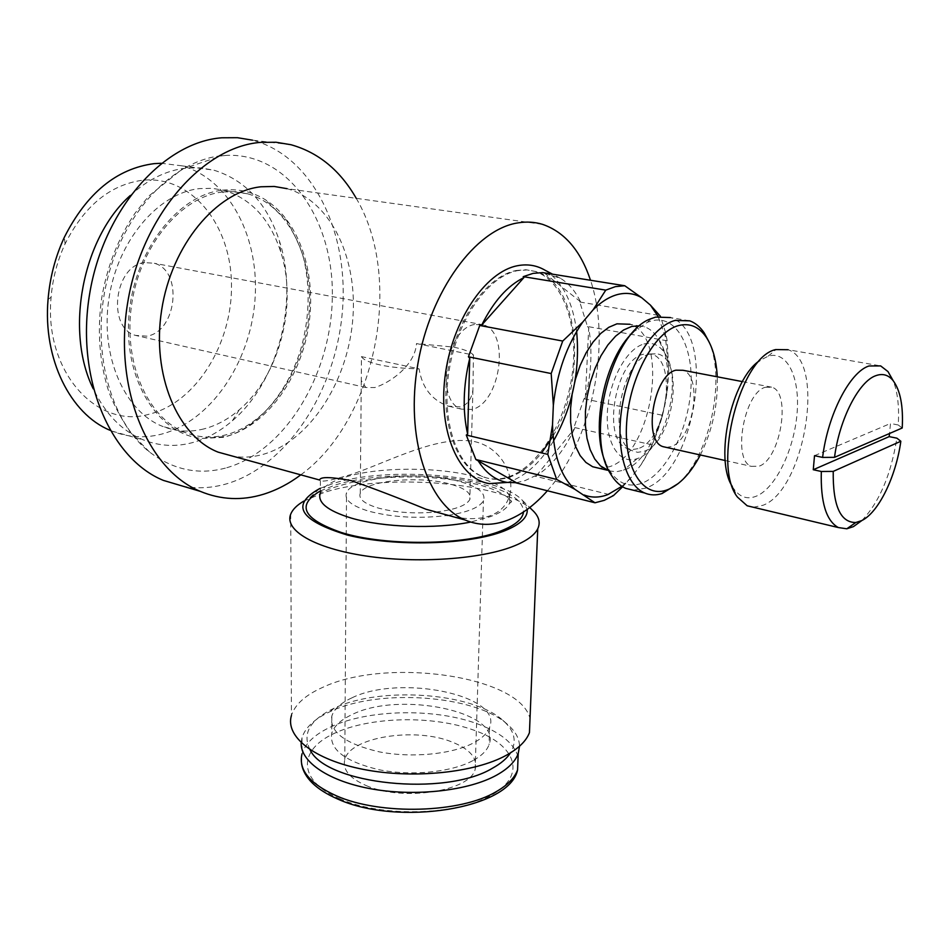 <?xml version="1.0" encoding="UTF-8"?>
<svg xmlns="http://www.w3.org/2000/svg" width="950" height="950" viewBox="0 0 950 950"><rect width="100%" height="100%" fill="white"/><g stroke="black" fill="none" stroke-linecap="round" stroke-linejoin="round"><path stroke-width="0.71" stroke-dasharray="4.75 3.56" d="M542.521 224.342L287.102 188.682C332.049 201.364 358.779 261.001 352.509 322.383C346.501 383.848 308.94 441.239 263.15 454.361C253.282 457.14 243.449 457.817 233.652 456.416M547.378 490.758C591.767 441.192 612.109 343.615 590.508 280.262M453.649 516.847C468.409 519.567 480.652 519.163 490.39 515.66C500.555 511.694 506.968 504.925 509.628 495.366C515.114 476.009 501.897 448.151 475.154 441.714C435.646 433.628 379.406 467.008 344.672 476.354C331.241 480.32 323.142 481.793 320.387 480.771L319.663 480.035M291.009 144.732L252.51 140.173C313.369 156.085 349.422 233.415 342.321 312.182C335.528 391.056 287.636 465.488 226.991 483.716C212.598 487.944 198.182 488.846 183.766 486.436M666.342 447.402L671.033 446.631C693.215 440.242 703.404 376.259 682.979 370.286M765.367 387.256L772.124 387.267C791.481 393.122 780.401 459.206 759.097 466.189L751.403 466.355C732.046 460.679 743.909 392.564 765.367 387.256M608.938 470.832L616.111 471.77L623.77 470.155C658.623 459.349 681.53 371.486 658.136 338.378C654.431 332.619 649.954 328.783 644.717 326.859L639.861 325.755M643.922 344.007C652.377 341.905 659.336 344.969 664.786 353.198C683.442 379.347 664.953 450.253 637.307 458.577L637.165 458.636C620.006 465.168 605.577 444.042 607.359 412.502C608.879 381.057 626.489 348.508 643.922 344.007M599.236 468.303L609.366 466.759C652.614 454.041 670.415 335.896 629.981 324.271L644.717 326.859M516.372 482.719L525.184 480.546L534.636 476.069L613.462 495.591M622.642 486.792L631.726 476.876L641.096 464.633C655.227 442.724 664.062 417.145 667.624 387.921L668.752 369.942L667.185 340.812L587.48 326.491L579.773 301.993L580.509 301.756C575.332 291.116 568.658 283.302 560.5 278.326L542.735 272.603M621.87 486.317L631.726 476.876M507.312 482.434L510.008 481.579C526.573 475.332 541.096 461.747 553.601 440.812M576.626 331.479C572.898 301.969 562.447 281.604 545.3 270.37M534.636 476.069L536.548 475.594C551.736 465.928 564.431 450.205 574.631 428.426L573.954 427.393L584.024 398.786L585.354 397.919C591.399 373.469 592.527 350.122 588.715 327.881L587.48 326.491M516.289 270.477L525.967 269.741L535.206 271.439C563.504 280.749 578.728 326.052 572.28 373.683C565.998 421.337 539.149 466.117 509.01 476.662C499.463 479.952 490.307 479.821 481.531 476.271C455.228 465.797 439.684 419.567 448.056 369.372C456.214 319.164 486.816 275.987 516.289 270.477M553.09 435.979C587.349 379.038 579.809 284.074 536.406 271.629L527.167 269.931L517.489 270.667C488.027 276.189 457.425 319.39 449.267 369.621C440.883 419.853 456.416 466.094 482.695 476.567C491.471 480.118 500.626 480.249 510.174 476.947C521.431 472.898 531.929 464.894 541.643 452.924M303.751 501.137L323.594 492.694C383.349 472.637 503.999 482.101 532.392 510.138M290.736 514.104L291.424 715.492C295.022 704.366 305.591 694.925 323.119 687.182C386.793 657.139 519.769 675.699 530.029 718.533M320.376 488.276L332.334 483.787C387.089 465.536 499.569 474.834 522.476 500.46L527.214 509.426M301.186 742.746L301.993 737.746C305.223 727.534 314.593 718.829 330.125 711.633L330.446 711.491C378.872 688.287 474.869 694.925 507.395 724.304C515.327 731.144 519.365 738.447 519.519 746.225M309.997 749.681C302.005 733.531 310.021 719.732 334.032 708.273L334.329 708.13C380.356 686.114 472.055 692.455 502.835 720.302C514.663 730.633 517.216 741.487 510.494 752.863M351.88 697.87C340.848 702.929 334.162 708.973 331.835 716.015C329.139 731.809 344.909 743.743 379.145 751.83C411.528 758.254 451.903 754.347 473.338 743.007C482.066 738.376 487.492 733.151 489.606 727.344C503.298 694.996 399.392 674.144 351.88 697.87M472.803 760.677C451.44 772.243 411.196 776.245 378.907 769.714C344.803 761.484 329.08 749.336 331.764 733.246C334.079 726.061 340.741 719.898 351.749 714.732C399.131 690.519 502.704 711.716 489.036 744.705C486.911 750.619 481.496 755.939 472.803 760.677M222.68 190.166C237.88 188.516 251.916 191.579 264.801 199.393C299.998 221.041 317.169 275.334 308.418 327.489C299.749 379.679 266.142 425.659 226.302 436.406L202.16 438.449C158.971 434.969 123.999 381.413 128.868 316.825C133.273 252.249 177.412 194.738 222.68 190.166M226.765 467.733C285.522 450.739 330.992 374.68 332.31 298.134C334.269 221.647 289.489 153.294 227.228 155.325L222.181 155.681C173.708 159.956 123.809 211.565 107.184 280.06C90.345 348.508 109.844 420.945 149.494 451.998C173.434 470.167 199.179 475.404 226.765 467.733M109.939 430.255L112.041 431.134C128.072 437.416 144.436 438.449 161.144 434.233C210.211 421.539 249.589 363.814 254.838 301.649C260.383 239.542 230.328 178.885 181.569 165.787L161.263 163.257M130.233 195.534C147.879 179.372 166.618 170.216 186.449 168.067L200.367 167.877L213.857 170.169C245.397 180.049 267.259 203.704 279.466 241.134C299.131 301.673 278.053 382.078 232.406 420.731C219.949 431.49 206.53 438.817 192.138 442.712C175.465 447.082 159.161 446.12 143.201 439.826C122.099 431.098 105.45 414.105 93.266 388.847M222.704 191.971C181.414 196.389 140.469 244.958 131.765 303.691C122.764 362.389 147.499 418 185.119 432.476C198.502 437.689 212.218 438.437 226.278 434.756C268.672 423.391 303.513 371.521 308.845 315.614C314.438 259.766 289.239 205.544 247.665 193.8L235.398 191.662L222.704 191.971M204.06 428.866C189.976 432.464 176.225 431.668 162.794 426.467C125.02 411.991 100.071 356.903 108.882 298.882C117.384 240.825 158.211 192.898 199.607 188.599L212.313 188.326L224.627 190.463C251.453 199.072 270.144 219.486 280.701 251.714C298.027 304.796 279.371 375.998 239.281 409.782C228.344 419.188 216.612 425.553 204.06 428.866M148.948 414.259C97.256 429.459 43.902 372.02 51.098 297.219C52.666 278.421 57.321 260.656 65.075 243.912C84.218 206.019 109.986 184.811 142.357 180.263C191.817 175.014 231.171 225.304 231.491 284.513C232.453 343.686 195.973 402.848 148.948 414.259M861.887 520.517C879.32 502.289 890.981 474.846 896.871 438.164M732.307 486.483L733.554 488.49C739.824 497.349 747.555 499.854 756.734 496.007C775.675 487.789 793.915 450.157 796.991 414.152C800.328 378.064 787.502 350.336 768.229 356.143L759.822 360.501M753.374 507.264L763.135 505.234C804.721 489.879 826.025 361.451 788.049 349.731L880.674 365.916M902.215 427.999L898.225 424.983C899.353 406.956 897.679 392.207 893.214 380.736M898.225 424.983L890.482 423.474L889.556 433.485M633.318 490.212L645.513 488.193C695.756 472.031 717.333 331.301 670.462 317.561L689.795 320.851M605.506 462.508L608.867 469.407C617.607 483.455 628.674 488.051 642.093 483.158C666.211 473.836 688.227 430.469 690.887 388.752C693.88 346.952 676.4 314.296 651.653 320.851L647.401 322.311L633.27 332.096M637.877 448.697L631.631 449.647L625.836 447.878C601.706 437.273 616.051 359.539 643.34 354.255L650.441 353.958C678.252 358.114 666.959 440.444 637.877 448.697M649.693 354.136C621.727 359.575 606.919 439.672 631.643 450.514L637.581 452.331L643.969 451.333C673.74 442.783 685.413 358.126 656.972 353.827L649.693 354.136M473.456 355.039C470.725 351.904 464.027 349.256 453.352 347.082L416.492 343.567L473.456 355.039L472.922 389.738C471.651 398.774 467.614 404.498 460.821 406.909L448.174 406.125C431.846 400.188 422.144 387.754 419.093 368.849L361.451 356.618L361.285 380.558L365.798 387.493L374.799 387.541C389.666 383.064 415.174 365.441 416.492 343.567M361.451 356.618C363.28 359.812 369.586 362.603 380.38 364.99C391.483 367.317 404.391 368.6 419.093 368.849M436.003 511.991C455.038 509.723 466.308 505.578 469.799 499.581C471.936 493.43 465.322 488.253 449.944 484.025C418.974 475.356 364.503 480.664 360.276 493.24C358.257 498.904 364.372 503.88 378.622 508.143C395.426 512.525 414.141 513.855 434.756 512.121M474.454 324.508C445.728 328.866 434.767 401.672 461.463 409.129L472.043 409.45C500.519 403.121 510.411 332.286 483.526 324.9L474.454 324.508M144.673 262.592C114.427 265.252 106.732 327.631 135.458 335.386L146.751 336.169C176.819 332.013 183.457 270.702 154.351 263.293L144.673 262.592M366.32 785.638C402.741 801.859 470.452 791.16 475.166 769.31C477.85 758.254 469.977 749.087 451.547 741.819C414.699 726.952 349.897 737.153 344.779 759.608C342.38 769.607 349.564 778.288 366.32 785.638M448.174 515.339C468.029 512.181 479.798 507.312 483.455 500.721C486.139 492.955 477.791 486.436 458.399 481.175C419.662 470.428 351.868 477.019 346.524 492.777C344.019 499.807 351.583 505.982 369.218 511.314C393.181 517.477 419.164 518.866 447.153 515.482M700.328 454.979C712.5 430.362 718.153 404.308 717.274 376.817M678.359 483.455C709.496 456.202 726.216 379.584 708.985 341.786M814.518 455.679L890.482 423.474M580.509 301.756L544.671 273.303M585.354 397.919L588.715 327.881M536.548 475.594L574.631 428.426M584.024 398.786L662.578 415.304L667.624 387.921M641.096 464.633L652.353 444.885L662.578 415.304M652.353 444.885L573.954 427.393M579.773 301.993L660.155 315.649M667.185 340.812L665.499 332.251L660.416 316.279M668.752 369.942L665.392 336.775L658.16 316.564M300.77 474.858C375.321 420.945 404.427 279.739 356.262 198.348M320.376 490.948L334.934 485.117C372.269 473.1 438.995 472.696 481.876 483.989C509.485 491.304 523.367 500.638 523.509 511.991M509.628 495.366L509.331 503.642L511.195 501.944C513.701 502.704 505.566 491.352 477.755 484.571C448.044 477.529 415.637 475.38 380.558 478.099L352.391 482.22C338.687 485.818 330.149 488.49 326.788 490.247L320.376 492.682C323.178 486.637 331.277 481.508 344.66 477.304C377.328 466.866 436.466 466.521 474.145 476.378C501.351 483.621 513.071 492.706 509.331 503.642C506.884 508.488 500.555 512.834 490.354 516.681L470.642 522.049M301.577 763.752L302.017 753.837C305.259 743.375 314.723 734.457 330.386 727.106C367.84 709.246 434.601 707.916 477.411 723.841C500.199 732.248 513.76 743.149 518.094 756.533M340.302 799.009C297.35 780.936 297.683 750.072 334.222 733.4C370.239 716.454 432.951 715.172 474.05 730.241C515.874 744.764 527.44 775.248 491.637 794.996C457.841 815.444 382.102 817.641 340.302 799.009M742.413 381.603L772.124 387.267M664.786 353.198L658.136 338.378M627.523 481.294L627.154 482.042M560.5 278.326L552.591 274.182M535.206 271.439L536.406 271.629M319.402 488.728L309.225 498.251M301.993 737.746L302.017 753.837M334.032 708.273L330.125 711.633M331.835 716.015L331.764 733.246M320.387 480.771L320.376 492.682M202.16 438.449L223.286 437.332C256.749 429.685 290.059 390.889 302.373 343.484C309.237 315.614 309.949 288.503 304.511 262.176C302.231 251.216 296.163 237.167 286.294 219.996L264.801 199.393M149.494 451.998L130.138 432.131C119.011 415.043 111.53 400.389 107.694 388.158C99.239 359.86 97.232 329.793 101.709 297.956C107.196 266.214 118.382 237.868 135.244 212.931L148.699 196.151L182.115 169.159L221.623 155.836L227.228 155.325M181.569 165.787L213.857 170.169M185.119 432.476L162.794 426.467M51.098 297.219L48.058 299.452M65.075 243.912L64.362 237.239M768.229 356.143L776.138 349.446M608.867 469.407L610.553 473.848M647.401 322.311L651.225 318.63M625.836 447.878L631.643 450.514M472.922 389.738L469.799 499.581M461.463 409.129L448.174 406.125M365.798 387.493L135.458 335.386M475.166 769.31L483.455 500.721M344.779 759.608L346.524 492.777M483.526 324.9L154.351 263.293M361.285 380.558L360.276 493.24M650.441 353.958L656.972 353.827M733.554 488.49L737.449 497.099M280.701 251.714L279.466 241.134M239.281 409.782L232.406 420.731M247.665 193.8L224.627 190.463M112.041 431.134L143.201 439.826M489.606 727.344L489.036 744.705M502.835 720.302L507.395 724.304M522.476 500.46L529.732 507.537M481.531 476.271L482.695 476.567M665.392 336.775L665.499 332.251M637.165 458.636L623.592 470.226M725.218 460.524L751.403 466.355"/><path stroke-width="1.43" d="M233.652 456.416L218.072 452.129C177.709 436.311 151.371 375.001 161.654 310.032C171.606 245.029 216.446 191.473 260.941 186.782L274.241 186.461L287.102 188.682M590.508 280.262C580.592 250.61 564.597 231.978 542.521 224.342C534.707 221.967 526.526 221.481 517.964 222.882C475.724 229.176 430.338 290.617 417.858 363.909C405.056 437.178 427.583 504.45 465.061 519.982C478.646 525.706 492.789 525.801 507.478 520.268C521.645 514.769 534.945 504.937 547.378 490.758M356.262 198.348C340.171 170.323 318.416 152.451 291.009 144.732L276.046 142.251L260.573 142.381C202.409 146.787 141.894 215.935 127.763 302.183C113.228 388.384 147.773 469.799 200.189 491.316C220.828 499.866 241.929 500.852 263.471 494.261C276.498 490.212 288.931 483.752 300.77 474.858M183.766 486.436L163.364 480.391C110.58 458.862 75.513 378.682 89.597 294.179C103.253 209.606 163.495 141.954 221.908 137.786L237.453 137.702L252.51 140.173M742.413 381.603L682.979 370.286L675.889 370.179C653.541 374.989 642.592 440.776 662.969 446.642L666.342 447.402M639.861 325.755L631.75 326.444L623.639 329.959L615.588 336.169L607.929 344.874L600.982 355.751L595.033 368.386L590.33 382.256L587.088 396.779L585.426 411.374L585.402 425.434L587.005 438.378L590.164 449.694L594.712 458.969L600.459 465.88L608.938 470.832M629.981 324.271L616.93 323.831L608.784 327.311L600.709 333.462L593.026 342.107L586.067 352.913L580.129 365.453L575.439 379.228L572.221 393.68L570.594 408.179L570.617 422.156L572.28 435.029L575.486 446.31L580.094 455.549L585.901 462.424L592.646 466.735L599.236 468.303M660.416 316.279L650.429 305.128L641.927 297.908L624.779 285.748L542.735 272.603L533.092 273.374L523.212 276.652L605.768 290.13L593.156 309.771L582.778 322.062L562.721 341.05L551.19 373.552L553.351 405.246L552.52 424.757L547.806 454.385L556.676 479.441L574.916 489.345L594.985 502.787L604.224 500.353L613.462 495.591L622.642 486.792M641.927 297.908C634.814 293.586 627 292.374 618.498 294.298C609.959 296.341 601.516 301.494 593.156 309.771M624.779 285.748L615.41 286.639L605.768 290.13M584.131 494.974C591.684 497.895 599.604 497.764 607.893 494.57L621.87 486.317M553.601 440.812C572.553 406.861 580.236 370.417 576.626 331.479M552.591 274.182L545.3 270.37C536.857 265.359 527.654 263.803 517.667 265.691C485.213 271.534 451.654 321.468 445.004 376.924C438.045 432.404 459.099 479.18 489.416 483.609L507.312 482.434M541.643 452.924L553.09 435.979M532.392 510.138L533.651 511.361C539.161 517.061 540.526 522.868 537.747 528.794C534.601 535.147 526.68 540.883 513.986 546.024C481.365 559.217 417.299 563.766 365.738 555.964C314.046 548.245 284.026 530.124 290.736 514.104C292.636 509.449 296.97 505.127 303.751 501.137M530.029 718.533L529.447 732.616C526.324 740.917 518.617 748.469 506.326 755.274C474.751 772.73 413.155 779.154 363.601 769.441C313.916 759.822 284.988 736.476 291.424 715.492M527.214 509.426C527.891 517.418 520.208 524.614 504.177 531.003C469.205 544.861 395.247 546.998 347.736 535.159C299.642 520.564 290.201 505.091 319.402 488.728L320.376 488.276M519.519 746.225L518.213 753.576C515.339 761.449 508.226 768.597 496.85 775.01C469.193 790.507 416.931 796.741 373.029 789.165C329.056 781.648 300.2 761.912 301.186 742.746M510.494 752.863C506.896 758.444 500.911 763.551 492.551 768.17C445.158 797.145 325.684 784.391 309.997 749.681M218.072 452.129L319.663 480.035C320.091 476.615 330.647 476.817 351.334 480.664C373.73 488.49 398.596 498.014 425.956 509.236L453.649 516.847M161.263 163.257L154.078 163.649C116.684 168.554 86.771 193.088 64.362 237.239C55.314 256.773 49.887 277.519 48.058 299.452C42.809 359.29 70.549 414.01 109.939 430.255M93.266 388.847C64.743 331.455 82.258 238.129 130.233 195.534M889.556 433.485L889.153 436.62L896.871 438.164L900.837 441.251L833.221 471.39L821.322 471.485C820.479 502.075 826.144 520.766 838.316 527.547L846.794 528.794L853.421 526.633L861.887 520.517M833.221 471.39C832.818 505.614 840.346 522.643 855.819 522.5L861.745 520.588C878.572 512.513 895.969 476.674 900.837 441.251M788.049 349.731L775.687 349.576C740.311 356.82 712.132 465.559 737.449 497.099L747.163 505.78L753.374 507.264M893.214 380.736L887.989 371.581L880.674 365.916L869.012 365.964C849.894 371.854 827.747 414.723 822.605 457.413L834.528 457.33L902.215 427.999C903.403 406.101 900.339 390.272 893.024 380.499C888.357 374.894 882.693 373.255 876.019 375.606C859.014 381.081 839.361 419.176 834.528 457.33M708.985 341.786L704.164 332.832C700.126 326.883 695.341 322.893 689.795 320.851L675.153 320.423C653.137 325.992 629.565 362.936 622.369 404.914C615.018 446.88 625.361 485.022 644.682 492.991C650.156 495.294 655.951 495.484 662.055 493.549L678.359 483.455M717.274 376.817C716.383 360.228 712.714 347.023 706.254 337.202C698.998 326.717 689.819 322.834 678.727 325.529C654.693 331.479 629.553 377.387 626.679 422.477C623.449 467.661 642.722 498.228 666.164 490.212L668.313 489.44C680.331 484.239 691.006 472.744 700.328 454.979M670.462 317.561L655.702 317.098L651.225 318.63C611.99 331.55 584.761 435.456 610.553 473.848C614.757 480.985 619.816 485.818 625.706 488.359L633.318 490.212M633.27 332.096C604.924 357.77 590.045 428.248 605.506 462.508M434.756 512.121L436.003 511.991M447.153 515.482L448.174 515.339M821.322 471.485L813.271 469.728L814.518 455.679L822.605 457.413M813.271 469.728L889.153 436.62M759.822 360.501C731.5 378.706 714.091 459.076 732.307 486.483M523.212 276.652L523.878 277.626L481.804 324.936L479.75 325.47L468.433 356.796L469.739 358.328L467.637 434.15L466.284 435.053L475.831 459.491L516.372 482.719L507.027 482.386L489.416 483.609M477.791 460.192C485.688 472.946 495.437 480.344 507.027 482.386M469.739 358.328C463.149 385.593 462.448 410.863 467.637 434.15M523.878 277.626C507.573 285.653 493.549 301.423 481.804 324.936M562.721 341.05L479.75 325.47M658.16 316.564L650.429 305.128M552.52 424.757C553.494 455.347 560.963 476.876 574.916 489.345M582.778 322.062C566.77 345.076 556.961 372.804 553.351 405.246M594.985 502.787L515.779 482.778M475.831 459.491L556.676 479.441M547.806 454.385L466.284 435.053M468.433 356.796L551.19 373.552M523.509 511.991C522.69 518.985 515.232 525.267 501.125 530.836C465.726 545.383 385.581 546.381 341.418 532.523C302.931 519.092 295.913 505.234 320.376 490.948M470.642 522.049C435.765 529.281 382.731 527.476 351.061 518.023C327.204 510.649 316.968 502.206 320.376 492.682M518.094 756.533L517.584 769.844C514.71 777.848 507.609 785.116 496.268 791.647C460.726 813.153 380.546 815.48 336.466 795.851C309.688 783.762 298.205 769.761 302.017 753.837M200.189 491.316L163.364 480.391M518.213 753.576L517.584 769.844C510.031 809.008 397.931 826.417 337.879 799.116C316.041 789.557 303.929 777.765 301.577 763.752M893.024 380.499L887.989 371.581M666.164 490.212L662.055 493.549M625.706 488.359L644.682 492.991M706.254 337.202L704.164 332.832M747.163 505.78L838.316 527.547M855.819 522.5L846.794 528.794M529.732 507.537L533.651 511.361M537.747 528.794L529.447 732.616M592.646 466.735L607.157 470.179M662.969 446.642L725.218 460.524M425.944 509.236L465.061 519.982"/></g></svg>
